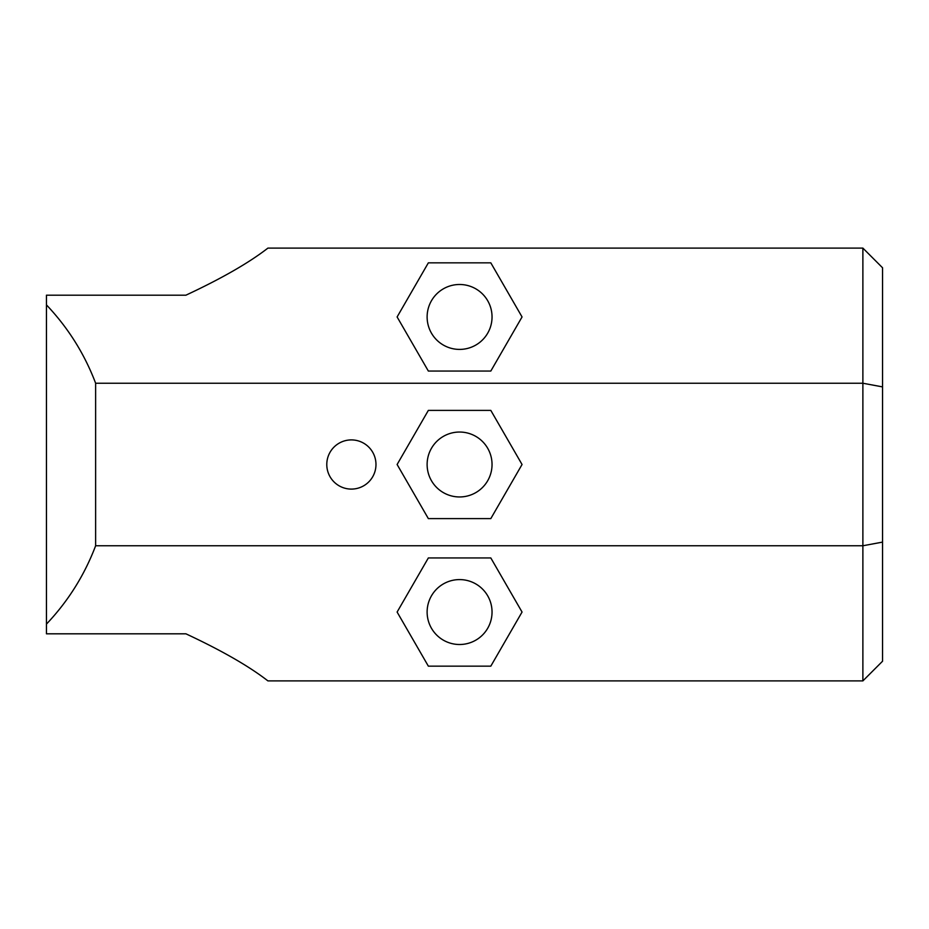 <?xml version="1.0" encoding="UTF-8"?>
<svg xmlns="http://www.w3.org/2000/svg" width="929" height="929" viewBox="0 0 929 929"><rect width="100%" height="100%" fill="white"/><g stroke="black" fill="none" stroke-linecap="round" stroke-linejoin="round"><path stroke-width="1.39" d="M380.89 248.101L321.875 248.101M326.787 464.5A24.595 24.595 0 0 1 363.68 443.203A24.595 24.595 0 0 1 363.68 485.797A24.595 24.595 0 0 1 326.787 464.5M459.576 349.409A32.457 32.457 0 0 0 487.69 300.717A32.457 32.457 0 0 0 431.474 300.717A32.457 32.457 0 0 0 459.576 349.409M459.576 644.505A32.457 32.457 0 0 0 487.69 595.814A32.457 32.457 0 0 0 431.474 595.814A32.457 32.457 0 0 0 459.576 644.505M459.576 496.957A32.457 32.457 0 0 0 487.69 448.266A32.457 32.457 0 0 0 431.474 448.266A32.457 32.457 0 0 0 459.576 496.957M267.924 680.899L862.878 680.899L862.878 545.764L95.629 545.764C84.493 575.167 68.096 601.284 46.45 624.102L46.45 633.81L185.905 633.81C221.625 650.486 248.96 666.186 267.924 680.899M95.629 383.236L862.878 383.236L862.878 248.101L267.924 248.101C248.96 262.814 221.625 278.514 185.905 295.19L46.45 295.19L46.45 304.898C68.096 327.716 84.493 353.833 95.629 383.236L95.629 545.764M397.113 316.952L428.35 262.849L490.814 262.849L522.052 316.952L490.814 371.054L428.35 371.054L397.113 316.952M397.113 612.048L428.35 557.946L490.814 557.946L522.052 612.048L490.814 666.151L428.35 666.151L397.113 612.048M46.45 624.102L46.45 304.898M862.878 248.101L882.55 267.773L882.55 661.227L862.878 680.899M490.814 518.603L522.052 464.5L490.814 410.397L428.35 410.397L397.113 464.5L428.35 518.603L490.814 518.603M882.55 542.106L862.878 545.764L862.878 383.236L882.55 386.894"/></g></svg>
